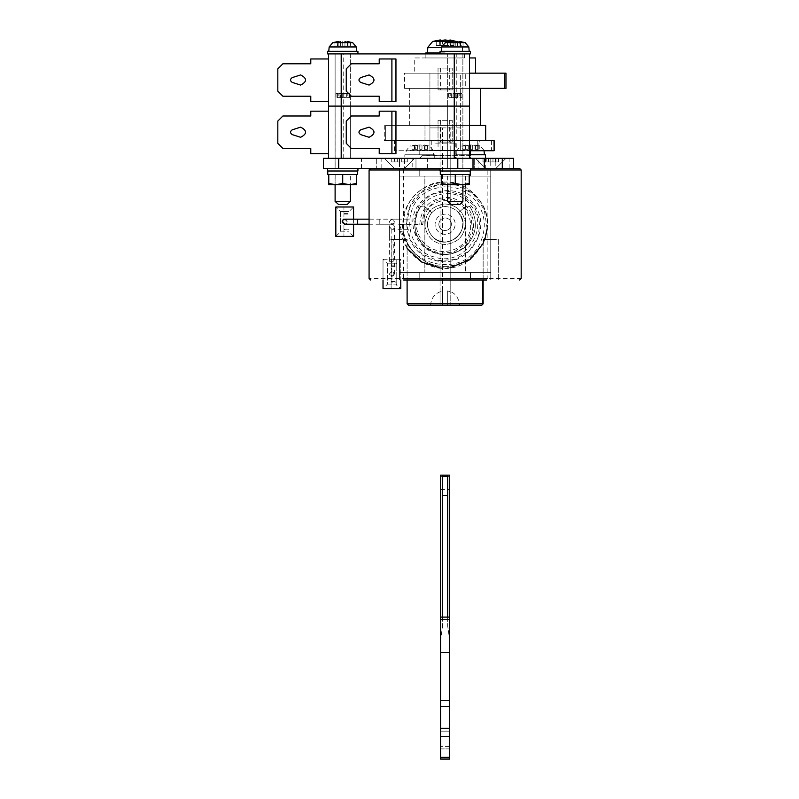 <?xml version="1.0" encoding="UTF-8"?>
<svg xmlns="http://www.w3.org/2000/svg" width="799" height="799" viewBox="0 0 799 799"><rect width="100%" height="100%" fill="white"/><g stroke="black" fill="none" stroke-linecap="round" stroke-linejoin="round"><path stroke-width="0.6" stroke-dasharray="4 3" d="M400.149 224.509L422.831 224.389M409.987 150.382L433.008 150.382L409.987 150.382M409.977 146.057L429.472 146.057L409.847 146.057L406.401 150.382M430.381 154.776L409.717 154.776L433.717 154.776L433.008 150.382M409.717 154.776L405.842 154.776L406.222 150.382M404.923 154.776L419.775 154.776L404.823 154.776L404.823 158.332L434.736 158.332L434.736 154.776L419.775 154.776L434.706 154.776M434.706 158.332L404.923 158.332M417.557 149.333L415.011 149.333L417.557 149.333L417.557 145.108L419.775 144.929L419.775 149.333L421.992 149.333L419.775 149.333L419.775 144.929L415.011 145.837L417.557 145.108L417.567 149.333M411.994 149.333L415.011 149.333L411.994 149.333L414.461 149.333L411.994 149.333L411.994 145.837L415.011 145.837L415.011 149.333L415.011 145.837L411.994 145.837L414.461 145.108L411.994 145.837L411.994 149.333M415.27 149.333L414.461 149.333L415.27 149.333L415.27 144.929L414.461 145.108L414.461 149.333L414.461 145.108L415.27 144.929L409.847 146.057M424.549 149.333L427.555 149.333L424.549 149.333L424.549 145.837L419.775 144.929L421.992 145.108L421.992 149.333L421.992 145.108L424.549 145.837L424.549 149.333M425.088 149.333L427.555 149.333L424.289 149.333L425.088 149.333L425.088 145.108L427.555 145.837L427.555 149.333L427.555 145.837L424.549 145.837L427.555 145.837L424.289 144.929L425.088 145.108L425.088 149.333M433.338 150.382L429.712 146.057L424.289 144.929L424.289 149.333M399.55 176.07L424.848 176.07L424.848 272.399L424.848 176.07L465.408 176.07L465.408 272.399L465.408 176.07L490.756 176.07L399.5 176.07L399.5 168.469L404.554 168.469L399.5 168.469L399.5 158.332L384.289 158.332L394.426 168.469L384.289 158.332L394.426 168.469L384.289 158.332L414.711 158.332L399.5 158.332L399.5 161.937L407.28 161.937L391.72 161.937L399.5 161.937L399.5 158.332L397.283 158.332L397.283 161.937L391.72 161.937L397.283 161.937L397.283 158.332L401.717 158.332L401.717 161.937L401.717 158.332L384.339 158.332L414.661 158.332L399.5 158.332L399.5 161.937L399.5 158.332L394.736 158.332L394.736 161.937L394.736 158.332L397.283 158.332L397.283 161.937L397.283 158.332L404.264 158.332L404.264 161.937L404.264 158.332L401.717 158.332L401.717 161.937L401.717 158.332L384.289 158.332L414.711 158.332L384.339 158.332L414.661 158.332L399.5 158.332L399.5 168.469L394.426 168.469L419.775 168.469L419.775 176.07L470.471 176.07L419.775 176.07L419.775 168.469L399.5 168.469L399.5 280L470.471 280L470.471 272.399L470.471 280L490.756 280L470.471 280L470.471 272.399L419.775 272.399L470.471 272.399L470.471 280L490.756 280L490.756 272.399L399.5 272.399L399.5 176.07L399.5 272.399L470.471 272.399L419.775 272.399L419.775 280L399.5 280L498.356 280L498.356 239.44L483.145 239.44L498.356 239.44L498.356 280L483.145 280L498.306 280L490.756 280L490.756 168.469L485.682 168.469L495.829 168.469L490.756 168.469L490.756 280L490.756 168.469L470.471 168.469L490.756 168.469L470.471 168.469L470.471 176.07L470.471 168.469L470.471 176.07L470.471 168.469L455.27 168.469L478.082 168.469L478.082 158.332L470.471 158.332L485.432 158.332L485.442 161.937L486.241 161.937L482.976 161.937L498.536 161.937L482.976 161.937L485.442 161.937L485.442 158.332L482.976 158.332L482.976 161.937L482.976 158.332L486.241 158.332L486.241 161.937L486.241 158.332L485.442 158.332L485.442 161.937L485.442 158.332L482.976 158.332L485.982 158.332L485.982 161.937L498.536 161.937L485.982 161.937L485.982 158.332L488.539 158.332L488.539 161.937L488.539 158.332L490.756 158.332L475.545 158.332L485.682 168.469L495.829 168.469L404.574 168.469L404.574 158.332L376.689 158.332L376.689 168.469L376.689 158.332L323.455 158.332L323.455 168.469L338.666 168.469L338.666 158.332M407.28 158.332L407.28 161.937L404.014 161.937L407.28 161.937L407.28 158.332L404.813 158.332L404.813 161.937L404.813 158.332L407.28 158.332L404.264 158.332L407.28 158.332L407.28 161.937L407.28 158.332L404.014 158.332L404.014 161.937L404.014 158.332L404.813 158.332L404.813 161.937L404.813 158.332L407.28 158.332L404.264 158.332L404.264 161.937L404.264 158.332L401.717 158.332L407.28 158.332M391.72 158.332L391.72 161.937L394.986 161.937L391.72 161.937L391.72 158.332L394.187 158.332L394.187 161.937L394.187 158.332L391.72 158.332L394.736 158.332L391.72 158.332L391.72 161.937L391.72 158.332L394.986 158.332L394.986 161.937L394.986 158.332L394.187 158.332L394.187 161.937L394.187 158.332L391.72 158.332L394.736 158.332L394.736 161.937L394.736 158.332L397.283 158.332L391.72 158.332M404.574 168.469L414.711 158.332L404.574 168.469L414.711 158.332L404.574 168.469L394.446 168.469L490.756 168.469L485.682 168.469L475.545 158.332L505.967 158.332L490.756 158.332L505.917 158.332L490.756 158.332L490.756 161.937L490.756 158.332L482.976 158.332L482.976 161.937L482.976 158.332L485.442 158.332M492.973 158.332L492.973 161.937L492.973 158.332M495.52 158.332L495.52 161.937L495.52 158.332M498.536 158.332L498.536 161.937L495.26 161.937L498.536 161.937L498.536 158.332L498.536 161.937L498.536 158.332L496.069 158.332L496.069 161.937L496.069 158.332L496.069 161.937L496.069 158.332L498.536 158.332M495.26 158.332L495.26 161.937L495.26 158.332L496.069 158.332L495.26 158.332M404.014 158.332L404.813 158.332L404.014 158.332M394.986 158.332L394.187 158.332L394.986 158.332M350.272 174.552L335.111 174.552L356.664 174.552L356.664 183.45L349.812 184.689L356.664 184.689M350.272 184.689L335.111 184.689L350.322 184.689L350.322 174.552L350.322 184.689M327.87 174.552L342.721 174.552L328.779 174.552L328.779 183.45L335.63 184.689L328.779 184.689M335.86 184.689L342.721 183.44L349.572 184.689L335.63 184.689M350.312 174.552L342.721 174.552L342.721 183.44M327.62 51.356L357.902 51.356M329.158 46.961L355.945 46.961M353.318 51.356L356.664 51.356M332.654 51.356L328.779 51.356M335.171 201.418L350.312 201.418M338.526 204.464L347.265 204.464M335.171 174.552L335.111 184.689L335.111 174.552M327.62 171.006L357.902 171.006M342.721 174.552L357.642 174.552M335.171 168.469L350.322 168.469L335.111 168.469L350.322 168.469L335.141 168.469L335.111 53.893L350.322 53.893L335.171 53.893M349.403 97.618L349.403 93.433L346.347 93.433L346.347 97.618L346.347 93.433L349.403 93.433L349.403 97.618L346.347 97.618L349.403 97.618M339.086 97.618L339.086 93.433L336.039 93.433L336.039 97.618L336.039 93.433L339.086 93.433L339.086 97.618L336.039 97.618L344.938 97.618L339.086 97.618M347.485 45.972L334.941 45.972L347.485 45.972L347.485 42.407L347.485 45.972M334.941 45.972L338.207 45.972L334.941 45.972L334.941 42.407L334.941 45.972M347.225 42.317L350.501 42.407L350.501 45.972L347.225 45.972L350.501 45.972L350.501 42.407L348.034 41.688L348.034 45.972L348.034 41.688L347.225 41.508L347.225 45.972M344.938 41.688L344.938 45.972L344.928 41.688M342.711 41.508L342.711 45.972L342.721 41.508M340.504 41.688L340.504 45.972L340.504 41.688M338.207 45.972L338.207 41.508L334.941 42.407L337.947 42.407L337.947 45.972L338.207 42.317M337.408 41.688L337.408 45.972L337.408 41.688M347.225 93.433L348.034 93.433L347.225 93.433L347.225 97.618M348.034 93.433L348.034 97.618L348.034 93.433L349.403 93.433L348.034 93.433M342.711 93.433L342.711 97.618L342.721 93.433L344.938 93.433L344.938 97.618L346.347 97.618L344.928 97.618L344.928 93.433L340.504 93.433L340.504 97.618L340.504 93.433L342.711 93.433M338.207 93.433L337.408 93.433L338.207 93.433L338.207 97.618L337.408 97.618L338.207 97.618M337.408 93.433L337.408 97.618L336.039 97.618L337.408 97.618L337.408 93.433L336.039 93.433L337.408 93.433M346.347 93.433L344.928 93.433L346.347 93.433M340.504 93.433L339.086 93.433L340.504 93.433M350.272 53.893L342.721 53.893L350.322 53.893L350.322 106.107L335.111 106.107L350.322 106.107L350.322 158.332L335.111 158.332L350.272 158.332M342.721 53.893L335.111 53.893L342.721 53.893M447.68 53.893L462.821 53.893L447.66 53.893L447.66 106.107L462.821 106.107L447.66 106.107L447.66 168.469L455.27 168.469L440.059 168.469M462.821 53.893L470.451 53.893M440.059 53.893L462.871 53.893L462.871 158.332L470.471 158.332L455.52 158.332L455.52 154.776L484.414 154.776M452.224 89.888L438.032 89.888L452.224 89.888L452.224 68.085L438.032 68.085L452.224 68.085L452.224 89.888M438.032 68.085L438.032 89.888L438.032 68.085M292.274 77.583L300.644 74.936L292.274 77.583M300.644 85.074L292.274 82.417M310.781 101.483L328.529 101.483L328.529 58.966L310.781 58.966L310.781 63.78L282.896 63.78L277.822 68.844L277.822 91.156L282.896 96.22L310.781 96.22L310.781 101.483L328.529 101.483L328.529 58.966L310.781 58.966L310.781 63.78L282.896 63.78L277.822 68.844L277.822 91.156L282.896 96.22L310.781 96.22L310.781 101.483L328.529 101.483L328.529 58.966L310.781 58.966L310.781 63.78L282.896 63.78L277.822 68.844L277.822 91.156L282.896 96.22L310.781 96.22L310.781 101.483M328.529 101.483L328.529 58.966M379.225 96.22L379.225 101.483L395.954 101.483L395.954 58.966L391.9 58.966L391.9 101.483L391.9 58.966L379.225 58.966L379.225 63.78L351.34 63.78L346.267 68.844L346.267 91.156L351.34 96.22L379.225 96.22M360.709 77.583L369.078 74.936M369.078 85.074L360.709 82.417M454.251 53.893L469.462 53.893L469.462 106.107L328.529 106.107L328.529 53.893L343.73 53.893L343.73 106.107L328.529 106.107L328.529 158.332L469.462 158.332L328.529 158.332M343.73 53.893L456.788 53.893L456.788 158.332M469.462 53.893L456.788 53.893M414.921 57.947L445.123 57.947L414.711 57.947L414.711 73.158L475.545 73.158M475.485 57.947L469.462 57.947M475.485 73.158L414.921 73.158M409.917 88.369L480.618 88.369L409.637 88.369L409.637 125.373L480.618 125.373L409.917 125.373M460.334 73.158L429.922 73.158L460.334 73.158L460.334 140.584L460.334 73.158M429.922 140.584L429.922 73.158L429.922 140.584L460.334 140.584L429.922 140.584L460.334 140.584L429.922 140.584L429.922 150.721L460.334 150.721L429.922 150.721L429.922 140.584M505.967 73.158L414.022 73.158C401.647 73.158 401.647 73.158 414.022 73.158L465.278 73.158L414.022 73.158C401.647 73.158 401.647 73.158 414.022 73.158L469.462 73.158M504.628 73.158L504.628 88.369L469.462 88.369M505.967 88.369L504.628 88.369M465.278 88.369L414.022 88.369C401.647 88.369 401.647 88.369 414.022 88.369L465.278 88.369L414.022 88.369C401.647 88.369 401.647 88.369 414.022 88.369L465.278 88.369L465.278 73.158L465.278 88.369M385.627 125.373L424.978 125.373L385.627 125.373L385.627 140.584L384.289 140.584L385.627 140.584L385.627 125.373M424.978 125.373L476.224 125.373C488.608 125.373 488.608 125.373 476.224 125.373L424.978 125.373L424.978 140.584L385.627 140.584L476.224 140.584C488.608 140.584 488.608 140.584 476.224 140.584L424.978 140.584L476.224 140.584C488.608 140.584 488.608 140.584 476.224 140.584L424.978 140.584L424.978 125.373L469.462 125.373M342.721 106.107L335.111 106.107L342.721 106.107M462.821 158.332L415.979 158.332L415.979 168.469L474.276 168.469L474.276 158.332L474.276 168.469L416.179 168.469M452.224 142.102L438.032 142.102L452.224 142.102L452.224 120.309L438.032 120.309L452.224 120.309L452.224 142.102M438.032 120.309L438.032 142.102L438.032 120.309M292.274 129.808L300.644 127.151L292.274 129.808M300.644 137.288L292.274 134.632M310.781 153.708L328.529 153.708L328.529 111.181L310.781 111.181L310.781 115.995L282.896 115.995L277.822 121.068L277.822 143.371L282.896 148.444L310.781 148.444L310.781 153.708L328.529 153.708L328.529 111.181L310.781 111.181L310.781 115.995L282.896 115.995L277.822 121.068L277.822 143.371L282.896 148.444L310.781 148.444L310.781 153.708L328.529 153.708L328.529 111.181L310.781 111.181L310.781 115.995L282.896 115.995L277.822 121.068L277.822 143.371L282.896 148.444L310.781 148.444L310.781 153.708M328.529 153.708L328.529 111.181M379.225 148.444L379.225 153.708L395.954 153.708L395.954 111.181L391.9 111.181L391.9 153.708L391.9 111.181L379.225 111.181L379.225 115.995L351.34 115.995L346.267 121.068L346.267 143.371L351.34 148.444L379.225 148.444M360.709 129.808L369.078 127.151M369.078 137.288L360.709 134.632M343.73 158.332L343.73 106.107L469.462 106.107L469.462 158.332M394.307 273.188L394.426 273.967L391.72 276.494L389.363 273.947L391.71 271.43L394.426 273.967C392.738 277.233 391.051 277.233 389.363 273.967L391.71 271.43L394.307 273.188M393.547 224.849L394.426 226.766L393.717 228.524L391.83 229.303L389.363 226.706C390.002 224.339 391.4 223.72 393.547 224.849L394.426 226.766L393.717 228.524L391.72 229.293L389.363 226.766L391.929 224.229L393.547 224.849M399.5 228.574L399.5 224.229L399.5 229.293L391.72 229.293M399.5 223.51L399.5 219.166L399.5 224.229L390.302 223.67L389.363 221.703L391.9 219.166L394.426 221.703L393.667 223.51L391.6 224.219L379.225 224.219L379.225 219.166L379.225 224.219L391.9 224.229L390.302 223.67L389.363 221.703L391.9 219.166L394.426 221.703L393.667 223.51L391.72 224.229M411.056 224.859L411.056 223.51M411.056 228.574L411.056 226.766L411.056 229.303L399.5 229.303M400.768 288.669L400.768 259.256L396.204 263.82L396.204 266.357L396.204 259.256L391.13 259.256L391.13 288.669L391.13 282.077L396.204 282.077L396.204 259.256L391.13 259.256L391.13 282.077L396.204 282.077L396.204 288.669L391.13 288.669L396.204 288.669L396.204 263.82L387.585 263.82L383.021 259.256L383.021 288.669L387.585 284.104L387.585 263.82L387.585 284.104L396.204 284.104L400.768 288.669L383.021 288.669M391.13 265.847L396.204 265.847L391.13 265.847M391.13 281.568L396.204 281.568M391.13 266.357L396.204 266.357M387.585 263.82L396.204 263.82M387.585 284.104L396.204 284.104M383.021 280L383.021 259.256L400.768 259.256L400.768 280M383.021 259.256L400.768 259.256M344.739 219.166L347.235 221.703L346.476 223.51C344.259 224.789 342.821 224.179 342.172 221.703M343.031 219.795C345.228 218.646 346.626 219.286 347.235 221.703L346.476 223.51L344.529 224.229M411.056 219.795L411.056 221.703L411.056 219.166L369.078 219.166M353.577 236.404L349.013 231.84L349.013 211.555L353.577 207.001L335.83 207.001L340.394 211.555L349.013 211.555L349.013 214.092L349.013 207.001L349.013 236.404L349.013 229.303L349.013 231.84L340.394 231.84L335.83 236.404L353.577 236.404L353.577 207.001M343.94 229.303L343.94 207.001L343.94 236.404L343.94 229.303L349.013 229.303M343.94 236.404L349.013 236.404L343.94 236.404M343.94 229.812L349.013 229.812L343.94 229.812M343.94 213.583L349.013 213.583L343.94 213.583M343.94 207.001L349.013 207.001L343.94 207.001M343.94 214.092L349.013 214.092M340.394 211.555L340.394 231.84L340.394 211.555L349.013 211.555M340.394 231.84L349.013 231.84M335.83 207.001L335.83 236.404M353.577 219.166L353.577 224.229M424.988 226.626C424.948 213.333 431.67 205.782 445.123 203.955C456.708 204.983 463.46 211.335 465.368 223.001C464.748 235.775 457.997 242.946 445.123 244.514C434.137 243.695 427.425 237.732 424.988 226.626C424.948 213.333 431.67 205.782 445.123 203.955C456.708 204.983 463.46 211.335 465.368 223.001C464.748 235.775 457.997 242.946 445.123 244.514C434.137 243.695 427.425 237.732 424.988 226.626C424.948 213.333 431.67 205.782 445.123 203.955C456.708 204.983 463.46 211.335 465.368 223.001C464.748 235.775 457.997 242.946 445.123 244.514C434.137 243.695 427.425 237.732 424.988 226.626C424.948 213.333 431.67 205.782 445.123 203.955C456.708 204.983 463.46 211.335 465.368 223.001C464.748 235.775 457.997 242.946 445.123 244.514C434.137 243.695 427.425 237.732 424.988 226.626C424.948 213.333 431.67 205.782 445.123 203.955C456.708 204.983 463.46 211.335 465.368 223.001C464.748 235.775 457.997 242.946 445.123 244.514C434.137 243.695 427.425 237.732 424.988 226.626C424.948 213.333 431.67 205.782 445.123 203.955C456.708 204.983 463.46 211.335 465.368 223.001C464.748 235.775 457.997 242.946 445.123 244.514C434.137 243.695 427.425 237.732 424.988 226.626M419.775 272.399L419.775 280L419.775 272.399L399.5 272.399L399.5 280L419.775 280L419.775 272.399M338.666 168.469L399.5 168.469L394.446 168.469L399.5 168.469L399.5 280L399.5 272.399L399.5 280L391.9 280L445.123 280L407.11 280L407.1 239.44L391.9 239.44L407.1 239.44L407.1 280L391.9 280L407.051 280L399.5 280L399.5 168.469L419.775 168.469L419.775 176.07L470.471 176.07L419.775 176.07L419.775 168.469L478.062 168.469M445.123 266.367C463.8 267.815 485.802 249.318 486.941 229.463C482.246 252.244 468.314 264.549 445.123 266.367C422.481 266.966 402.207 246.511 402.996 223.87C400.878 244.764 424.119 268.284 445.123 266.367M486.941 229.463C492.084 207.74 468.314 179.935 445.123 182.092C469.592 181.343 490.716 205.283 486.941 229.463M402.996 223.87C405.662 198.462 419.705 184.539 445.123 182.092C424.439 180.244 401.328 203.066 402.996 223.87M445.123 234.377C439.43 233.897 436.054 230.781 435.016 225.028C435.235 218.566 438.601 214.921 445.123 214.092C450.826 214.571 454.202 217.688 455.24 223.44C455.021 229.902 451.655 233.548 445.123 234.377C439.43 233.897 436.054 230.781 435.016 225.028C435.235 218.566 438.601 214.921 445.123 214.092C450.826 214.571 454.202 217.688 455.24 223.44C455.021 229.902 451.655 233.548 445.123 234.377M427.505 226.327C427.475 214.701 433.348 208.09 445.123 206.492C455.26 207.39 461.163 212.943 462.841 223.151C462.291 234.327 456.389 240.609 445.123 241.977C435.515 241.268 429.642 236.045 427.505 226.327C427.475 214.701 433.348 208.09 445.123 206.492C455.26 207.39 461.163 212.943 462.841 223.151C462.291 234.327 456.389 240.609 445.123 241.977C435.515 241.268 429.642 236.045 427.505 226.327M438.831 224.978C438.821 220.834 440.918 218.467 445.123 217.897C448.748 218.217 450.856 220.204 451.455 223.85C451.255 227.845 449.148 230.082 445.123 230.571C441.697 230.312 439.6 228.454 438.831 224.978C438.821 220.834 440.918 218.467 445.123 217.897C448.748 218.217 450.856 220.204 451.455 223.85C451.255 227.845 449.148 230.082 445.123 230.571C441.697 230.312 439.6 228.454 438.831 224.978M399.5 272.349L399.5 176.12L399.5 272.349L424.848 272.349L399.5 272.349M424.848 176.12L399.5 176.12L424.848 176.12M399.5 176.07L399.5 272.399L399.5 176.07L490.756 176.07L490.756 272.399L490.756 176.07L490.756 272.399L399.55 272.399M490.756 272.349L490.756 176.12L490.756 272.349L465.408 272.349L490.756 272.349M465.408 176.12L490.756 176.12L465.408 176.12M490.756 176.07L490.756 168.469L495.829 168.469L490.756 168.469L490.756 158.332L490.756 161.937L490.756 158.332L404.574 158.332M488.539 158.332L488.539 161.937L488.539 158.332L485.982 158.332L485.982 161.937L485.982 158.332L488.539 158.332M485.982 158.332L482.976 158.332L485.982 158.332M460.683 150.382L483.705 150.382L460.683 150.382M460.673 146.057L480.169 146.057L460.544 146.057L457.098 150.382M460.414 154.776L470.471 154.776L456.539 154.776L456.918 150.382M481.078 154.776L485.402 154.776M455.63 158.332L478.062 158.332M470.471 154.776L455.63 154.776M485.402 158.332L462.891 158.332L462.871 168.469L447.72 168.469M468.254 149.333L465.707 149.333L468.254 149.333L468.254 145.108L470.471 144.929L470.471 149.333L472.688 149.333L470.471 149.333L470.471 144.929L465.707 145.837L468.254 145.108L468.264 149.333M462.691 149.333L465.707 149.333L462.691 149.333L465.158 149.333L462.691 149.333L462.691 145.837L465.707 145.837L465.707 149.333L465.707 145.837L462.691 145.837L465.158 145.108L462.691 145.837L462.691 149.333M465.967 149.333L465.158 149.333L465.967 149.333L465.967 144.929L465.158 145.108L465.158 149.333L465.158 145.108L465.967 144.929L460.544 146.057M475.245 149.333L478.251 149.333L475.245 149.333L475.245 145.837L470.471 144.929L472.688 145.108L472.688 149.333L472.688 145.108L475.245 145.837L475.245 149.333M475.785 149.333L478.251 149.333L474.986 149.333L475.785 149.333L475.785 145.108L478.251 145.837L478.251 149.333L478.251 145.837L475.245 145.837L478.251 145.837L474.986 144.929L475.785 145.108L475.785 149.333M484.034 150.382L480.409 146.057L474.986 144.929L474.986 149.333M427.874 47.271L441.677 47.271M459.225 42.137L462.271 47.271M425.997 52.874L445.123 52.874C422.242 52.874 422.242 52.874 445.123 52.874C422.242 52.874 422.242 52.874 445.123 52.874L440.059 52.874M462.381 47.271L462.761 52.874M425.997 57.947L464.389 57.947L425.867 57.947L425.867 53.893M440.319 45.393L440.319 39.95L436.254 40.949L436.254 45.393L440.319 45.393L436.254 45.393L436.254 40.949L440.319 40.639M449.947 40.639L451.006 40.959L451.006 45.393L454.012 45.393L439.26 45.393L451.006 45.393L451.006 40.959L454.012 40.959L449.947 39.95L449.947 45.393L450.916 45.393L449.947 45.393M454.012 45.393L450.916 45.393L454.012 45.393L454.012 40.959L454.012 45.393M450.916 40.14L450.916 45.393L450.916 40.14M447.8 40.14L447.8 45.393L447.79 40.14M445.133 39.95L445.133 45.393L445.133 39.95M442.466 40.14L442.466 45.393L442.466 40.14M439.26 40.949L439.26 45.393L439.26 40.949M439.35 40.14L439.35 45.393L439.35 40.14M440.159 51.356L470.451 51.356M441.707 46.961L468.494 46.961M465.867 51.356L469.213 51.356M445.203 51.356L441.328 51.356M447.72 201.418L462.861 201.418M451.075 204.464L459.815 204.464M447.72 174.552L470.192 174.552M440.419 174.552L447.68 174.552M440.159 171.006L470.451 171.006M440.159 168.469L462.851 168.469L462.871 158.332L434.986 158.332L434.986 143.121L455.27 143.121L435.065 143.121M447.72 53.893L455.27 53.893L447.66 53.893L447.66 168.469L455.27 168.469L447.69 168.469M461.952 97.618L461.952 93.433L458.896 93.433L458.896 97.618L458.896 93.433L461.942 93.433L461.942 97.618L455.27 97.618L461.942 97.618M451.635 97.618L451.635 93.433L448.589 93.433L448.589 97.618L448.589 93.433L451.635 93.433L451.635 97.618L448.589 97.618L455.26 97.618L451.635 97.618M460.034 45.972L447.49 45.972L460.034 45.972L460.034 42.407L460.034 45.972M447.49 45.972L450.756 45.972L447.49 45.972L447.49 42.407L447.49 45.972M463.05 45.972L463.05 42.407L460.584 41.688L460.584 45.972L460.584 41.688L459.775 41.508L459.775 45.972M463.05 42.407L459.775 42.317M457.477 41.688L457.477 45.972L457.477 41.688M455.26 41.508L455.26 45.972L455.27 41.508M453.053 41.688L453.053 45.972L453.043 41.688M450.756 45.972L450.756 41.508L447.49 42.407L450.496 42.407L450.496 45.972L450.756 42.317M449.947 41.688L449.947 45.972L449.947 41.688M463.04 42.407L463.04 45.972M459.775 93.433L460.584 93.433L459.775 93.433L459.775 97.618M461.952 93.433L460.584 93.433L460.584 97.618L460.584 93.433L461.942 93.433M455.26 93.433L455.26 97.618L455.27 93.433L457.477 93.433L457.477 97.618L457.477 93.433L453.043 93.433L453.053 97.618L453.043 93.433L455.26 93.433M450.756 93.433L449.947 93.433L450.756 93.433L450.756 97.618L449.947 97.618L450.756 97.618M449.947 93.433L449.947 97.618L448.589 97.618L449.947 97.618L449.947 93.433L448.589 93.433L449.947 93.433M458.896 93.433L457.477 93.433L458.896 93.433M469.812 206.462C478.471 221.023 477.013 234.487 465.447 246.871C451.904 257.038 438.351 257.038 424.808 246.871C413.243 234.487 411.785 221.023 420.444 206.462L424.159 206.022L431.73 212.604C425.717 221.053 426.107 229.213 432.878 237.073C447.959 252.883 473.617 228.404 458.526 212.604L466.097 206.022L469.812 206.462C478.471 221.023 477.013 234.487 465.447 246.871C451.904 257.038 438.351 257.038 424.808 246.871C413.243 234.487 411.785 221.023 420.444 206.462L424.159 206.022L431.73 212.604C425.717 221.053 426.107 229.213 432.878 237.073C447.959 252.883 473.617 228.404 458.526 212.604L466.097 206.022L469.812 206.462M462.821 174.552L455.27 174.552L462.871 174.552L462.871 184.689L462.871 174.552M447.68 184.689L462.821 184.689L447.66 184.689L447.66 174.552L447.66 184.689M469.213 184.689L462.351 184.689L469.213 183.45L469.213 174.552L441.328 174.552L441.328 183.45L448.179 184.689L441.328 184.689M448.409 184.689L455.27 183.44L462.122 184.689L448.179 184.689M455.27 174.552L455.27 183.44M490.756 239.44L483.145 239.44L490.756 239.44M399.5 239.44L391.9 239.44L399.5 239.44M416.179 158.332L445.123 158.332L415.979 158.332L415.979 168.469L445.123 168.469L416.029 168.469M482.856 303.83L407.11 303.83M430.571 305.348C431.14 297.687 435.145 292.913 442.596 291.016L442.596 127.91L440.059 127.91L440.059 150.212L429.922 150.212L460.334 150.212L450.197 150.212L450.197 127.91L442.596 127.91L442.596 305.348L440.059 305.348L442.596 305.348L442.596 291.016L440.059 291.705L440.059 305.348L430.571 305.348L481.627 305.348M408.629 305.348L427.275 305.348M482.856 280L445.123 280L483.145 280L483.145 239.44L483.145 280M470.471 150.721L470.471 150.212L450.197 150.212L450.197 305.348L450.197 291.705L447.66 291.016L447.66 305.348L459.685 305.348C458.536 296.709 454.431 291.925 447.39 290.966M450.197 305.348L442.596 305.348M440.059 291.705L440.059 127.91L429.922 127.91L429.922 150.212L429.922 127.91L460.334 127.91L460.334 150.212L460.334 127.91L450.197 127.91L450.197 291.705M470.421 158.332L440.059 158.332L440.059 305.348M470.471 155.286L440.059 155.286L440.059 150.212L450.197 150.212M440.059 150.212L419.775 150.212L419.775 155.286L440.059 155.286L440.059 158.332L450.197 158.332M447.66 291.016L447.66 305.348M440.059 158.332L419.835 158.332L422.311 155.286L469.462 155.795M519.65 168.469L486.701 168.469L487.16 169.987L521.178 169.987M369.078 169.987L487.16 169.987L487.16 278.481L369.078 278.481M370.606 280L403.555 280L403.555 168.469L370.606 168.469L513.567 168.469L513.567 158.332L490.756 158.332L490.756 168.469L495.21 168.469L495.21 158.332M486.701 168.469L403.555 168.469M470.471 169.987L440.059 169.987M403.555 280L519.65 280M521.178 278.481L487.16 278.481L486.701 280M449.687 731.165L449.687 746.376L449.687 728.628L440.569 728.628L440.569 746.376L440.569 728.628L449.687 728.628L449.687 731.165L440.569 731.165L449.687 731.165M449.687 748.913L440.569 748.913L440.569 746.376L440.569 748.913L449.687 748.913L449.687 746.376L449.687 748.913M449.687 617.098L449.687 640.099L449.687 617.098L447.66 617.098L447.66 625.907L449.687 640.099L447.66 625.907L447.66 475.145M440.569 617.098L440.569 640.099L442.596 625.907L440.569 640.099L440.569 617.098L442.596 617.098L442.596 625.907L442.596 475.145M449.687 475.145L449.687 759.05L440.569 759.05L449.687 759.05M440.569 475.145L440.569 759.05M442.596 617.098L447.66 617.098M440.569 476.404L449.687 476.404M440.569 489.427L449.687 489.427M440.569 652.583L449.687 652.583M494.042 150.721L477.313 150.721L478.082 150.721L478.082 140.584L438.062 140.584L438.062 150.721L394.426 150.721L469.462 150.721M477.313 150.721L477.253 140.584L477.313 150.721L438.062 150.721M438.062 140.584L469.462 140.584M477.313 140.584L479.79 140.584L479.79 150.721M494.042 140.584L479.79 140.584M460.334 140.584L460.334 150.721L460.334 140.584M434.986 140.584L434.986 150.721L434.986 140.584M435.065 158.332L416.029 158.332M412.194 158.332L427.385 158.332L412.194 158.332L412.174 168.469L427.385 168.469L412.194 168.469M513.567 158.332L513.567 168.469L495.21 168.469M473.008 168.469L473.008 158.332M399.53 224.589L407.1 248.289M440.059 267.945L450.197 267.705M483.145 243.605L484.873 239.44M487.16 228.744L484.214 209.518L473.108 193.937L456.469 185.128L437.942 184.679L421.413 192.409L410.197 206.502L406.471 223.87L410.796 240.859L422.102 253.982L437.882 260.614L454.771 259.505L469.203 251.036L478.202 237.123L479.929 220.804L474.087 205.633L462.062 194.906L446.591 190.961L431.19 194.606L419.375 204.944L413.882 219.515L415.979 234.816L425.108 247.121L438.951 253.383L453.952 252.045L466.197 243.495L472.429 230.072L470.941 215.47L462.222 203.865L448.858 198.591L434.886 201.178L424.619 210.766L421.303 224.229M332.784 42.637L352.419 42.637M440.569 68.085L440.569 89.888M449.687 68.085L449.687 89.888M440.569 120.309L440.569 142.102M449.687 120.309L449.687 142.102M393.258 261.293L389.363 261.293L393.258 261.293L393.258 239.44L389.363 239.44L391.76 239.44L391.76 261.293M391.76 239.44L393.258 239.44M389.363 261.293L389.363 226.766M391.72 261.293L391.72 276.494M389.363 226.706L389.363 239.44M391.83 229.303L391.83 239.44M357.373 219.166L357.373 224.229M379.225 223.51L379.225 224.219L369.078 224.229M399.5 272.399L490.756 272.399M432.659 41.438L457.617 41.438M445.333 42.637L464.958 42.637M449.687 746.376L440.569 746.376L449.687 746.376M440.569 757.342L449.687 757.342M440.569 700.583L449.687 700.583M440.569 706.666L449.687 706.666M440.569 728.279L449.687 728.279M440.569 736.708L449.687 736.708M431.79 140.584L431.79 150.721M491.595 140.584L491.595 150.721M361.478 168.469L361.478 158.332M381.143 168.469L381.143 158.332M395.046 168.469L395.046 158.332M485.682 168.469L475.545 158.332L485.682 168.469L485.682 158.332M509.113 168.469L509.113 158.332M419.785 224.409L419.775 224.229C421.453 206.042 431.54 197.123 450.027 197.473C466.536 201.558 474.386 212.184 473.577 229.363C469.622 246.052 458.986 254.452 441.677 254.551C425.927 252.224 416.479 243.176 413.313 227.435C407.29 195.445 454.301 176.479 473.088 203.565C495.08 228.534 466.246 271.041 433.997 260.005C399.979 252.564 396.674 198.881 430.701 186.776C448.209 180.504 463.61 184.11 476.913 197.603C504.499 224.579 474.266 278.491 433.747 266.946C413.033 260.714 401.627 246.601 399.52 224.589M402.536 224.219C400.659 265.737 464.089 280.908 480.449 242.387C487.03 226.846 485.153 212.644 474.806 199.77C462.541 187.186 448.299 183.75 432.059 189.473C400.489 200.519 403.355 250.087 434.636 257.068C464.279 267.375 490.866 228.424 470.821 205.513C453.562 180.614 410.766 198.112 416.289 226.966C419.125 241.248 427.665 249.438 441.887 251.555C457.487 251.455 467.055 243.905 470.581 228.913C471.28 213.533 464.259 204.045 449.527 200.459C433.108 200.229 424.199 208.159 422.821 224.229M495.829 168.469L505.967 158.332L495.829 168.469M350.322 53.893L350.322 158.332M335.111 53.893L335.111 168.469M404.574 88.369L404.574 73.158M384.289 125.373L384.289 140.584M394.426 273.967L394.426 226.766M399.5 224.229L411.056 224.229L399.5 224.229M399.5 219.166L391.9 219.166M464.389 57.947L464.389 52.874M462.871 53.893L462.871 168.469M391.9 280L391.9 239.44L391.9 280M394.426 150.721L394.426 140.584M455.27 143.121L455.27 158.332M427.385 168.469L427.385 158.332"/><path stroke-width="1.2" d="M328.779 184.689L328.779 183.45L328.779 184.689L335.51 184.689L328.779 183.45L328.779 174.552L342.721 174.552L342.721 183.45L335.999 184.689L349.443 184.689L342.721 183.45M357.672 171.006L357.672 174.552L342.721 174.552L356.664 174.552L356.664 183.45L349.932 184.689L356.664 184.689L356.664 183.45L356.664 184.689M357.932 53.893L357.932 51.356L327.51 51.356L327.51 53.893L341.203 53.893L341.203 158.332M356.664 51.356L356.274 46.961L329.338 46.961M340.264 204.464L347.285 204.464L350.322 201.418L335.111 201.418L338.526 204.464M342.721 174.552L327.76 174.552L327.76 171.006M357.932 168.469L357.932 171.006L327.51 171.006L327.51 168.469M356.274 46.961L352.659 42.637L347.225 41.508L348.034 42.407M347.225 41.508L347.225 42.317M344.938 41.688L347.485 42.407L344.938 41.688M340.504 41.688L337.947 42.407L340.504 41.688M337.947 42.407L334.941 42.407L338.207 41.508L338.207 42.317M337.408 41.688L337.408 42.407M347.485 42.407L350.501 42.407L348.034 41.688M300.644 85.074C307.176 81.688 307.176 78.312 300.644 74.936C307.176 78.312 307.176 81.688 300.644 85.074C307.176 81.688 307.176 78.312 300.644 74.936L292.274 77.583C289.957 79.191 289.957 80.809 292.274 82.417C289.957 80.809 289.957 79.191 292.274 77.583L300.644 74.936C307.176 78.312 307.176 81.688 300.644 85.074L292.274 82.417C289.957 80.809 289.957 79.191 292.274 77.583C289.957 79.191 289.957 80.809 292.274 82.417M328.529 58.966L310.781 58.966L310.781 63.78L282.896 63.78L277.822 68.844L277.822 91.156L282.896 96.22L310.781 96.22L310.781 101.483L328.529 101.483M379.225 96.22L379.225 101.483L395.954 101.483L395.954 58.966L379.225 58.966L379.225 63.78L351.34 63.78L346.267 68.844L346.267 91.156L351.34 96.22L379.225 96.22M369.078 85.074C375.62 81.688 375.62 78.312 369.078 74.936C375.62 78.312 375.62 81.688 369.078 85.074L360.709 82.417C358.401 80.809 358.401 79.191 360.709 77.583L369.078 74.936M360.709 77.583C358.401 79.191 358.401 80.809 360.709 82.417M341.203 53.893L454.251 53.893L454.251 106.107L328.529 106.107L469.462 106.107L469.462 158.332M469.462 53.893L469.462 106.107L454.251 106.107L454.251 158.332M328.529 53.893L328.529 158.332M469.462 57.947L475.545 57.947L475.545 73.158M469.462 73.158L505.967 73.158L505.967 88.369L504.628 88.369L504.628 73.158M469.462 88.369L504.628 88.369M469.462 125.373L485.682 125.373L485.682 140.584M300.644 137.288C307.176 133.912 307.176 130.527 300.644 127.151C307.176 130.527 307.176 133.912 300.644 137.288C307.176 133.912 307.176 130.527 300.644 127.151L292.274 129.808C289.957 131.416 289.957 133.024 292.274 134.632C289.957 133.024 289.957 131.416 292.274 129.808L300.644 127.151C307.176 130.527 307.176 133.912 300.644 137.288L292.274 134.632C289.957 133.024 289.957 131.416 292.274 129.808C289.957 131.416 289.957 133.024 292.274 134.632M328.529 111.181L310.781 111.181L310.781 115.995L282.896 115.995L277.822 121.068L277.822 143.371L282.896 148.444L310.781 148.444L310.781 153.708L328.529 153.708M379.225 148.444L379.225 153.708L395.954 153.708L395.954 111.181L379.225 111.181L379.225 115.995L351.34 115.995L346.267 121.068L346.267 143.371L351.34 148.444L379.225 148.444M369.078 137.288C375.62 133.912 375.62 130.527 369.078 127.151C375.62 130.527 375.62 133.912 369.078 137.288L360.709 134.632C358.401 133.024 358.401 131.416 360.709 129.808L369.078 127.151M360.709 129.808C358.401 131.416 358.401 133.024 360.709 134.632M400.768 280L400.768 288.669L383.021 288.669L383.021 280M344.878 224.229L342.172 221.703L343.031 219.795L344.699 219.166L357.373 219.166L344.699 219.166M342.172 221.703L343.031 219.795M353.577 219.166L353.577 207.001L335.83 207.001L335.83 236.404L353.577 236.404L353.577 224.229M470.471 154.776L485.432 154.776L485.432 158.332M441.677 47.271L427.874 47.271L427.385 52.874M440.059 52.874L425.867 52.874L425.867 53.893M440.209 39.96L432.659 41.438L427.874 47.271M449.567 41.438L432.659 41.438L440.319 39.95L440.319 40.639L445.133 39.95L449.947 40.639L449.947 39.95L459.225 42.137M450.916 40.929L450.916 40.14L454.012 40.959L451.006 40.959L445.133 39.95L439.26 40.949L436.254 40.949L439.35 40.14L439.35 40.929M445.133 39.95L445.123 41.438M440.159 53.893L470.471 53.893L470.471 51.356L440.059 51.356L440.059 53.893M468.494 46.961L441.887 46.961M452.813 204.464L459.834 204.464L462.871 201.418L447.66 201.418L451.075 204.464M470.221 171.006L470.221 174.552L440.309 174.552L440.309 171.006M470.471 168.469L470.471 171.006L440.059 171.006L440.059 168.469M469.213 51.356L468.823 46.961L465.208 42.637L459.775 41.508L460.584 42.407M459.775 41.508L459.775 42.317M457.477 41.688L460.034 42.407L457.477 41.688M453.053 41.688L450.496 42.407L453.053 41.688M450.496 42.407L447.49 42.407L450.756 41.508L450.756 42.317M449.947 41.688L449.947 42.407M460.034 42.407L463.04 42.407L460.584 41.688M441.328 184.689L441.328 183.45L441.328 184.689L448.059 184.689L441.328 183.45L441.328 174.552L455.27 174.552L455.27 183.45L448.539 184.689L461.992 184.689L455.27 183.45M455.27 174.552L469.213 174.552L469.213 183.45L462.481 184.689L469.213 184.689L469.213 183.45L469.213 184.689M481.348 305.348L408.629 305.348L407.11 303.83L482.856 303.83L482.856 280M427.275 305.348L430.571 305.348M407.1 295.9L407.1 280L407.11 303.83L408.629 305.348M442.596 305.348L447.66 305.348M470.471 150.212L470.471 155.286L469.462 155.286M519.65 280L521.178 278.481L521.178 169.987L470.471 169.987M440.059 169.987L369.078 169.987L370.606 168.469M338.666 168.469L338.666 158.332L323.455 158.332L323.455 168.469L519.65 168.469L521.178 169.987M486.701 280L403.555 280M403.096 278.481L487.16 278.481M447.66 476.404L447.66 475.145L449.687 475.145L440.569 475.145L442.596 475.145L442.596 476.404L447.66 476.404L447.66 617.098M449.687 475.145L449.687 759.05L440.569 759.05L440.569 757.342L449.687 757.342M442.596 476.404L442.596 617.098M440.569 475.145L440.569 617.098L449.687 617.098M440.569 757.342L440.569 617.098M440.569 652.583L449.687 652.583M442.596 495.51L447.66 495.51M469.462 140.584L494.042 140.584L494.132 150.721L469.462 150.721M513.567 168.469L513.567 158.332L473.008 158.332L473.008 168.469M338.666 158.332L473.008 158.332M407.1 248.289L421.512 261.952L440.059 267.945M450.197 267.705L469.872 259.665L483.145 243.605M484.873 239.44L487.16 228.744M352.659 42.637L332.913 42.637M391.9 58.966L391.9 101.483M391.9 111.181L391.9 153.708M357.373 223.51L357.373 219.166L369.078 219.166M465.208 42.637L445.462 42.637M440.569 736.708L449.687 736.708M440.569 728.279L449.687 728.279M440.569 706.666L449.687 706.666M440.569 700.583L449.687 700.583M440.569 619.634L449.687 619.634M502.291 168.469L502.291 158.332M484.284 168.469L484.284 158.332M457.797 168.469L457.797 158.332M338.207 41.508L332.784 42.637L329.158 46.961L328.779 51.356M335.111 201.418L335.111 184.689M350.322 201.418L350.322 184.689M480.618 88.369L480.618 125.373M344.699 224.229L369.078 224.229M484.414 154.776L484.034 150.382M450.756 41.508L445.333 42.637L441.707 46.961L441.328 51.356M447.66 201.418L447.66 184.689M462.871 201.418L462.871 184.689M483.145 280L483.145 303.83L481.627 305.348M470.421 158.332L469.462 155.795M370.606 280L369.078 278.481L369.078 169.987M494.132 150.721L494.132 140.584"/></g></svg>
